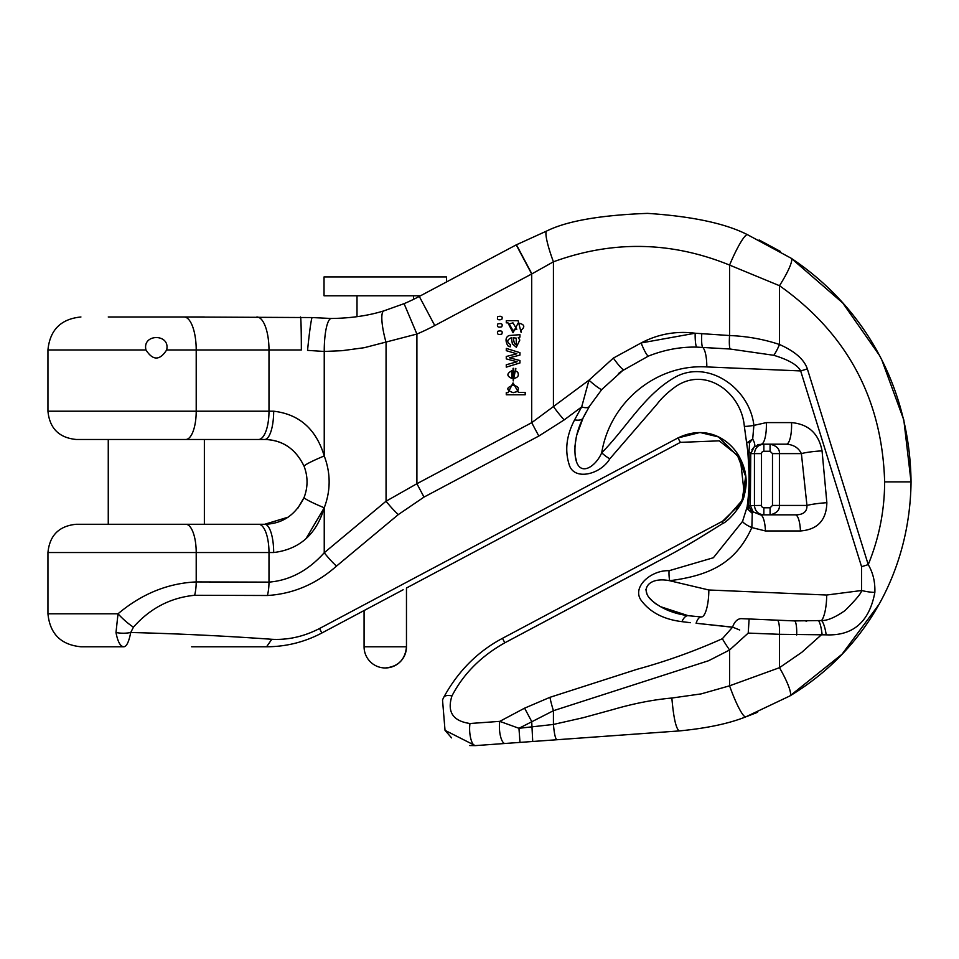 <?xml version="1.0" encoding="UTF-8"?>
<svg xmlns="http://www.w3.org/2000/svg" width="959" height="959" viewBox="0 0 959 959"><rect width="100%" height="100%" fill="white"/><g stroke="black" fill="none" stroke-linecap="round" stroke-linejoin="round"><path stroke-width="1.44" d="M108.259 439.474L108.259 524.273L204.363 524.273L204.363 439.474L258.582 439.474L76.217 439.474L204.363 439.474M446.522 281.946L446.522 276.935L324.034 276.935L324.034 295.78L420.498 295.78M385.278 667.967A21.206 21.206 0 0 0 406.472 646.774L364.072 646.774A21.206 21.206 0 0 0 385.278 667.967C398.153 666.709 405.213 659.648 406.472 646.774L406.472 587.999L680.387 442.363L406.952 587.747M511.291 337.76L512.43 343.945L516.338 347.254L519.814 340.037L518.268 337.556L519.958 337.1L519.958 334.679L508.989 335.53C505.501 337.22 505.117 340.661 507.826 345.839L510.164 346.858L510.5 344.593C506.616 342.171 506.879 339.882 511.291 337.76L512.406 343.945L516.326 347.254M506.304 348.417L506.268 350.67L516.829 353.787L506.304 356.508L506.268 358.894L517.117 361.771L506.304 364.756L506.268 367.141L519.958 362.958L519.958 360.548L509.457 357.791L519.958 355.082L519.958 352.684L506.304 348.417L506.268 350.67L516.805 353.787L506.268 356.508L506.268 358.894L517.081 361.771L506.268 364.756L506.268 367.141M521.061 332.258L518.1 320.678L506.304 320.678L506.268 322.823L507.946 322.823L513.053 332.713L518.16 323.039C524.297 324.226 525.376 326.551 521.396 330.004L521.228 332.258M507.922 322.823L513.017 332.713M515.846 368.388L515.558 370.773L517.692 372.2C519.275 375.52 517.944 377.618 513.724 378.505L513.724 368.328L513.077 368.304L513.209 380.903L515.822 368.388L515.534 370.773L517.668 372.2C519.239 375.52 517.92 377.618 513.688 378.505M513.029 382.917L508.078 392.663L506.268 392.663L506.268 394.772L525.184 394.772L525.184 392.447L518.507 392.447L513.029 382.917L508.042 392.663M690.36 622.703L681.945 621.648C664.179 619.454 650.885 612.729 642.074 601.497C630.375 587.987 650.837 569.838 669.082 570.713L713.388 557.73L742.566 521.372L747.121 506.939C749.938 486.213 749.207 473.075 747.816 451.581L744.34 426.311C741.283 391.536 703.906 365.043 673.889 387.88C666.781 393.19 661.147 398.656 656.963 404.254L609.828 458.798C600.466 474.729 573.434 481.25 569.035 464.156C564.695 449.987 566.553 435.218 574.621 419.85L581.669 406.94L564.156 419.922L538.814 436.045L424.01 497.086L398.309 514.587L336.489 566.11C316.146 584.103 293.118 593.897 267.417 595.503L194.641 595.287C170.474 597.697 150.084 608.318 133.445 627.162L130.724 632.508C177.175 633.635 224.202 635.901 271.805 639.281L266.578 646.774C286.058 646.726 304.494 642.134 321.876 632.988L367.405 608.773L321.876 632.988C304.494 642.134 286.058 646.726 266.578 646.774L191.644 646.774M516.433 244.773L531.873 273.89L434.763 325.545L419.287 296.427A188.455 188.455 0 0 1 404.075 303.655L416.901 334.044L364.3 347.697L342.123 350.682L324.238 351.462A32.978 7.192 89.8 0 1 331.346 318.484L312.166 317.561L331.346 318.484C350.898 318.22 368.436 315.679 383.96 310.836L404.075 303.655A188.455 188.455 0 0 0 419.287 296.427L516.218 244.881L546.738 230.999C566.889 221.002 600.478 215.14 647.505 213.377C692.23 216.35 725.579 223.471 747.552 234.727C725.579 223.471 692.23 216.35 647.505 213.377C600.478 215.128 566.889 221.002 546.738 230.999A32.978 4.747 -110.9 0 0 553.427 261.807L531.873 273.89L553.427 261.807L553.427 406.556L588.97 380.196L613.376 358.067A14.133 1.774 54.6 0 0 623.734 369.599L601.808 389.474L589.449 406.316L583.096 417.956L589.449 406.316A14.133 5.526 31.6 0 1 581.669 406.94L588.97 380.196A14.133 1.438 -139 0 0 601.808 389.474M367.405 608.773L403.152 589.761M271.805 639.281C288.048 640.144 303.955 636.56 319.503 628.529L677.953 437.939C709.72 422.667 733.12 443.238 740.36 458.846C746.39 470.713 747.72 482.665 744.364 494.7C743.369 504.122 729.008 521.001 722.762 523.494C703.187 535.697 693.321 542.147 669.37 555.225L504.842 642.794L652.923 564.06M166.638 349.963C159.757 360.692 152.865 360.692 145.972 349.963C141.92 333.456 170.69 333.42 166.638 349.963L196.211 349.963A32.978 12.143 -90 0 0 184.068 316.985L312.166 317.561A32.978 1.355 -84.3 0 0 307.551 350.371L324.238 351.462L324.238 455.957C316.134 429.117 299.28 414.204 273.675 411.207C299.28 414.192 316.134 429.117 324.238 455.957A28.267 2.314 158.5 0 0 304.111 466.326C295.851 449.004 282.701 440.049 264.672 439.474C282.497 439.881 295.648 448.824 304.111 466.326C308.007 476.695 308.007 487.064 304.111 497.421C308.007 487.064 308.007 476.695 304.111 466.326M108.259 316.985L204.363 316.985M288.203 517.153L264.672 524.273C282.569 523.818 295.72 514.875 304.111 497.421L297.698 508.462M744.364 494.7L740.36 458.846L718.543 436.944L699.998 432.485L677.953 437.939L680.387 442.363L719.262 440.84L737.375 455.237L745.886 476.959L742.026 463.089M684.187 546.942L695.539 540.337M696.378 539.833L722.762 523.494A14.133 1.319 62 0 1 722.415 521.396L740.384 503.859L744.867 492.53L745.886 476.959M505.057 743.477A14.133 4.543 -94.1 0 1 500.466 736.068A14.133 4.543 -94.1 0 1 499.771 721.36L518.963 728.301L553.427 724.441C554.242 733.743 555.393 738.85 556.891 739.737L679.296 730.926L475.268 745.622L445.024 730.338L442.519 699.914L443.705 697.385C457.994 671.252 477.582 651.569 502.468 638.334L504.842 642.794C481.058 656.136 463.425 673.853 451.953 695.934C446.87 711.89 452.876 721.072 469.994 723.506L499.771 721.36L524.597 708.162L549.939 697.325L636.824 669.37C666.133 661.362 694.652 651.137 722.367 638.706L732.616 627.138L696.102 623.266L732.988 627.294M745.73 476L742.146 500.394L724.92 519.958L502.468 638.334M746.486 716.613L757.55 712.297M739.701 630.003L732.616 627.138A14.133 9.17 92.4 0 1 741.499 618.651L794.46 620.917L741.499 618.651L794.46 620.917L821.563 620.545C827.329 620.737 835.157 617.416 845.035 610.559C856.027 599.591 861.554 592.902 861.602 590.504L861.566 566.661A14.133 0.851 -17.3 0 0 868.231 564.611C879.091 538.095 884.57 510.524 884.642 481.874C882.196 399.004 847.145 333.612 779.487 285.698L729.583 265.08A32.978 4.675 -67 0 1 747.552 234.727L791.163 258.235C868.878 310.105 910.031 392.938 911.05 481.874C910.055 568.447 868.087 648.668 789.88 695.946L842.026 654.23L878.636 604.901M861.566 566.661L800.669 370.941A14.133 0.851 -17.3 0 0 807.346 368.891L868.231 564.611C873.014 572.703 875.219 581.957 874.86 592.374C869.381 621.816 853.15 635.973 826.167 634.846L779.487 634.307L779.487 667.68A32.978 5.67 59 0 1 789.88 695.946L745.802 716.852C729.02 723.566 706.855 728.265 679.296 730.926C706.855 728.265 729.02 723.566 745.802 716.852A32.978 4.771 70.2 0 1 729.583 685.817L779.487 667.68L801.82 652.288L822.055 634.223A14.133 2.805 -96.3 0 0 818.614 620.761M884.642 481.874L911.05 481.874L903.822 419.994L881.944 360.284M879.199 355.022L842.757 302.984L791.163 258.235A32.978 5.514 -56.4 0 1 779.487 285.698L779.487 344.497C794.843 351.282 804.133 359.409 807.346 368.891M780.386 251.426L759.108 239.966M264.672 439.474L258.582 439.474A28.267 10.405 90 0 0 268.988 411.207L273.675 411.207A28.267 9.003 90 0 1 264.672 439.474M47.95 552.54C49.628 535.374 59.05 525.952 76.217 524.273L264.672 524.273A28.267 9.003 -90 0 1 273.675 552.54L47.95 552.54L47.95 613.784L118.017 613.784C141.704 593.873 167.765 583.252 196.211 581.921L196.211 552.54A28.267 10.405 -90 0 0 185.794 524.273M133.445 627.162A23.555 5.958 43.8 0 1 118.017 613.784L115.991 632.52C117.765 641.847 120.378 646.594 123.855 646.774L80.928 646.774C60.896 644.808 49.904 633.815 47.95 613.784M305.969 538.718L324.238 507.791C316.362 534.415 299.496 549.339 273.675 552.54M751.82 449.903L754.289 446.786L750.753 453.607L750.334 505.429L753.091 511.818A18.844 1.57 -42.9 0 1 752.264 513.389L751.856 527.57C735.913 562.705 710.439 575.448 669.646 580.722C648.943 576.491 639.054 589.389 652.012 600.682C661.566 608.713 673.638 613.712 688.238 615.69L700.825 616.913M681.945 621.648A14.133 6.281 -81.7 0 1 688.238 615.702L659.912 606.484M656.759 604.494L653.654 602.144M652.719 601.341L649.327 597.769M646.953 593.981L645.827 589.329M576.587 461.375L575.28 456.376M574.861 446.786L576.311 436.992M576.779 435.038L583.096 417.956C576.563 431.094 573.962 443.909 575.28 456.376C578.313 478.409 595.479 467.225 601.701 452.816C626.275 428.05 644.316 394.82 674.716 377.414C707.718 358.75 749.686 387.987 753.882 425.388L752.695 439.03L749.602 442.65L749.015 451.761A18.844 4.891 -179.2 0 1 750.753 453.607L754.445 453.607C755.009 447.889 758.149 444.748 763.867 444.185L786.392 444.185A18.844 5.203 90 0 0 791.535 422.607C808.581 424.178 818.746 433.6 822.055 450.874L826.862 502.696C826.394 520.198 817.583 529.62 800.441 530.962L765.45 530.962A18.844 5.203 90 0 0 760.307 514.851L763.867 514.851L760.307 514.851L753.091 511.818M806.675 621.144L805.944 621.144M744.34 426.311A14.133 1.319 168.8 0 0 753.882 425.388L766.337 422.607A18.844 5.203 -90 0 1 761.194 444.185L763.867 444.185L763.867 451.257A2.362 2.362 180 0 0 761.506 453.607L761.506 505.429A2.362 2.362 0 0 0 763.867 507.791L770.077 507.791L770.077 514.851L795.299 514.851L763.867 514.851C758.149 514.288 755.009 511.147 754.445 505.429L754.445 453.607L761.506 453.607M753.067 511.794L751.952 510.38M757.49 444.856L759.096 444.389M737.579 629.176L738.706 629.619M613.376 358.067L641.115 342.962L695.167 333.229A14.133 2.17 91.2 0 0 696.666 347.11C680.518 346.774 664.419 349.771 648.38 356.101L621.384 371.301M777.269 620.185A14.133 2.817 92.4 0 1 779.487 634.307L748.212 633.096L729.583 649.998L708.617 660.715L553.427 710.703L518.963 728.301L519.982 742.398M648.38 356.101A14.133 2.026 68.2 0 1 641.115 342.962C658.138 334.032 676.155 330.783 695.167 333.229L729.583 335.53C747.025 336.237 763.664 339.222 779.487 344.497A14.133 2.601 -66.7 0 1 773.781 355.298L730.087 349.016L696.666 347.11M549.939 697.325A23.555 3.452 72.2 0 0 553.427 710.703L553.427 724.441L583.096 717.728L612.573 709.66C633.419 703.57 653.175 699.686 671.851 698.032L701.137 693.896L729.583 685.817L729.583 649.998A23.555 2.949 54.4 0 1 722.367 638.706M538.814 436.045L531.706 422.679L553.427 406.556A23.555 2.925 -126.6 0 0 564.156 419.922M398.309 514.587A23.555 3.992 -129.8 0 1 386.057 501.221L416.901 483.72L531.706 422.679L531.706 273.998L516.218 244.881M194.641 595.287A23.555 8.679 -89.8 0 0 196.211 581.921L268.988 582.125C289.75 580.435 308.175 570.641 324.238 552.744A23.555 3.992 50.2 0 0 336.489 566.11M669.082 570.713A14.133 4.124 82.2 0 0 669.646 580.722L708.833 589.989A23.555 6.353 -87.6 0 1 701.401 616.937A14.133 5.958 -87.6 0 0 696.102 623.266M773.781 355.298C788.67 359.817 797.636 365.031 800.669 370.941L706.819 366.925A23.555 6.353 92.4 0 0 702.623 347.326A14.133 2.17 -86.2 0 1 701.796 333.516M826.167 634.846A14.133 3.644 81.1 0 0 821.563 620.545A23.555 6.353 92.4 0 0 826.682 595.024L861.602 590.504A14.133 2.841 11.2 0 0 874.86 592.374M770.077 507.791L772.486 505.429L806.951 505.429L801.388 453.607C798.559 447.817 793.561 444.676 786.392 444.185L770.077 444.185C776.646 445.767 779.751 448.908 779.403 453.607L779.403 505.429C779.751 510.128 776.646 513.269 770.077 514.851L795.299 514.851C803.282 514.863 807.166 511.722 806.951 505.429A18.844 2.314 174.4 0 1 826.862 502.696M749.602 442.65L746.941 442.734L752.695 439.03A18.844 5.646 47.1 0 1 754.289 446.786L761.194 444.185L763.867 444.185M763.867 514.851L763.867 507.791M772.486 505.429L772.486 453.607L770.077 451.257L770.077 444.185M761.506 505.429L748.655 505.609L752.264 513.389L747.888 509.277L747.121 506.939L748.655 505.609L747.888 509.277M795.299 514.851A18.844 5.203 -90 0 1 800.441 530.962M747.816 451.581A14.133 0.875 175.4 0 0 749.015 451.761L749.602 478.685L748.655 505.609M772.486 453.607L801.388 453.607A18.844 2.374 175 0 1 822.055 450.874M524.597 708.162L531.706 721.528L532.724 741.487M424.01 497.086L416.901 483.72L416.901 334.044A221.433 221.433 0 0 0 434.763 325.545M115.991 632.52A23.555 14.073 -0.7 0 0 130.724 632.508C128.89 641.835 126.6 646.594 123.855 646.774M442.519 699.914L443.705 697.385A14.133 6.042 27.7 0 1 451.953 695.934M469.718 745.551L475.268 745.622A14.133 4.543 -94.1 0 1 470.677 738.214A14.133 4.543 -94.1 0 1 469.994 723.506M679.296 730.926C676.071 728.996 673.59 718.039 671.851 698.032M324.238 455.957C330.771 473.231 330.771 490.517 324.238 507.791L324.238 552.744L386.057 501.221L386.057 342.471A32.978 6.917 -106.4 0 1 383.96 310.836M324.238 507.791A28.267 2.314 -158.5 0 1 304.111 497.421M749.123 618.975L748.212 633.096M765.45 530.962L751.844 527.582A14.133 3.356 -159.3 0 1 742.566 521.372M796.665 635.038A14.133 2.817 -87.6 0 0 794.46 620.917M609.828 458.798A14.133 4.1 -139.2 0 1 601.713 452.816C609.912 402.217 656.244 363.857 706.819 366.925M574.621 419.85A14.133 6.293 25.7 0 0 583.096 417.956L586.105 412.094M512.945 322.847L516.781 329.273L512.885 330.34L509.181 323.962L512.957 322.847L516.805 329.273L512.861 330.34M518.483 323.039L518.16 323.039C524.321 324.226 525.4 326.551 521.42 330.004L521.085 332.258M506.304 320.678L506.304 322.823M513.976 341.536L513.101 337.76L516.266 338.131L516.29 344.784L514.432 343.55L513.976 341.536M513.077 337.76L516.242 338.131L516.278 344.784M519.958 334.679L508.989 335.53C505.525 337.22 505.141 340.661 507.85 345.839L510.2 346.858M511.782 370.749L511.782 378.373C506.592 376.096 506.592 373.554 511.818 370.749L511.818 378.373M513.101 368.304L513.209 380.903M506.304 394.772L506.304 392.663M525.184 392.447L518.543 392.447M512.993 385.278C518.316 386.249 519.67 388.359 517.069 391.608L513.197 392.675C506.088 390.121 506.016 387.652 513.005 385.278C518.339 386.237 519.694 388.347 517.093 391.608L513.185 392.675M501.749 326.791C497.997 327.69 496.69 326.731 497.829 323.914C501.653 323.075 502.96 324.034 501.749 326.791M501.749 334.116C497.997 335.003 496.69 334.044 497.829 331.239C501.653 330.387 502.96 331.346 501.749 334.116M501.749 319.467C497.997 320.366 496.69 319.407 497.829 316.602C501.653 315.751 502.96 316.71 501.749 319.467M319.503 628.529L321.876 632.988M145.972 349.963L47.95 349.963L47.95 411.207L196.211 411.207L196.211 349.963L268.988 349.963A32.978 12.143 -90 0 0 256.844 316.985M300.527 316.985A32.978 0.815 -90 0 1 301.342 349.963L268.988 349.963L268.988 411.207L196.211 411.207A28.267 10.405 90 0 1 185.794 439.474M766.337 422.607L791.535 422.607M708.833 589.989L826.682 595.024M730.087 349.016A14.133 2.17 -85.5 0 1 729.583 335.53L729.583 265.08C671.288 241.344 612.561 240.253 553.427 261.807M267.417 595.503A23.555 8.679 -89.8 0 0 268.988 582.125L268.988 552.54A28.267 10.405 -90 0 0 258.582 524.273M770.077 451.257L763.867 451.257M413.545 299.352L413.545 295.78M357.012 316.65L357.012 295.78M364.072 646.774L364.072 610.547M47.95 349.963C49.904 329.932 60.896 318.939 80.928 316.985M620.893 371.66L618.495 373.519L620.893 371.66M745.407 473.722L744.915 471.42M724.92 519.958L722.415 521.396M743.333 497.517L742.925 498.584M741.235 502.288L740.504 503.655M744.867 492.53L740.384 503.871L736.512 509.637M47.95 411.207C49.628 428.373 59.05 437.795 76.217 439.474M445.024 730.35L451.581 737.891"/></g></svg>
